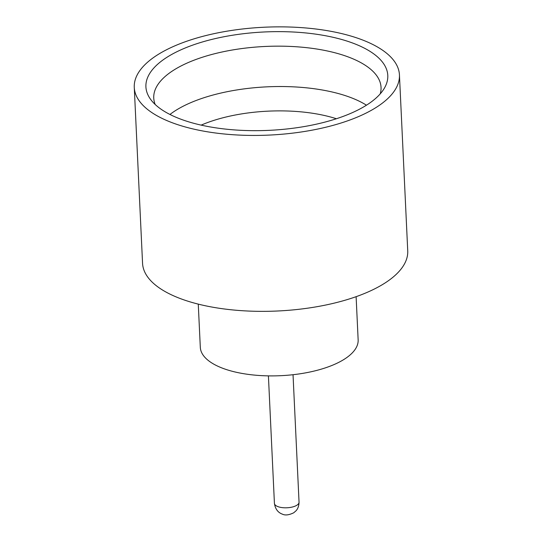 <?xml version="1.0" encoding="UTF-8"?>
<svg xmlns="http://www.w3.org/2000/svg" width="542" height="542" viewBox="0 0 542 542"><rect width="100%" height="100%" fill="white"/><g stroke="black" fill="none" stroke-linecap="round" stroke-linejoin="round"><path stroke-width="0.81" d="M366.453 105.195A113.773 46.273 -2.7 0 0 349.536 97.093A113.773 46.273 -2.7 0 0 169.951 114.464M352.232 42.879A121.069 49.241 177.3 0 1 384.319 88.285A121.069 49.241 177.3 0 1 299.482 127.329A121.069 49.241 177.3 0 1 181.468 119.423A121.069 49.241 177.3 0 1 150.574 99.308A121.069 49.241 177.3 0 1 205.377 41.117A121.069 49.241 177.3 0 1 352.232 42.879M380.22 93.874A113.773 46.273 -2.7 0 0 381.04 87.323A113.773 46.273 -2.7 0 0 347.632 56.72A113.773 46.273 -2.7 0 0 222.803 51.836A113.773 46.273 -2.7 0 0 153.752 98.041A113.773 46.273 -2.7 0 0 155.181 104.484M356.114 296.677L358.147 339.861A79.01 32.134 177.3 0 1 310.193 371.954A79.01 32.134 177.3 0 1 223.507 368.56A79.01 32.134 177.3 0 1 200.31 347.307L198.27 304.123M399.44 74.898L407.733 250.817A132.736 53.99 177.3 0 1 327.172 304.726A132.736 53.99 177.3 0 1 181.543 299.028A132.736 53.99 177.3 0 1 142.56 263.317L134.267 87.404A132.736 53.99 177.3 0 1 214.828 33.489A132.736 53.99 177.3 0 1 360.457 39.193A132.736 53.99 177.3 0 1 399.44 74.898A132.736 53.99 177.3 0 1 318.879 128.806A132.736 53.99 177.3 0 1 173.244 123.109A132.736 53.99 177.3 0 1 134.267 87.404M336.386 118.745A99.552 40.487 -2.7 0 0 201.17 125.121M274.421 503.355A12.324 5.014 -2.7 0 0 278.046 506.668A12.324 5.014 -2.7 0 0 291.569 507.204A12.324 5.014 -2.7 0 0 299.048 502.197C298.886 508.328 296.04 510.713 295.952 510.849L293.744 512.773C288.988 515.09 285.2 515.55 282.375 514.148C277.917 512.549 275.268 508.952 274.421 503.355L268.412 375.87M299.048 502.197L293.032 374.712"/></g></svg>
